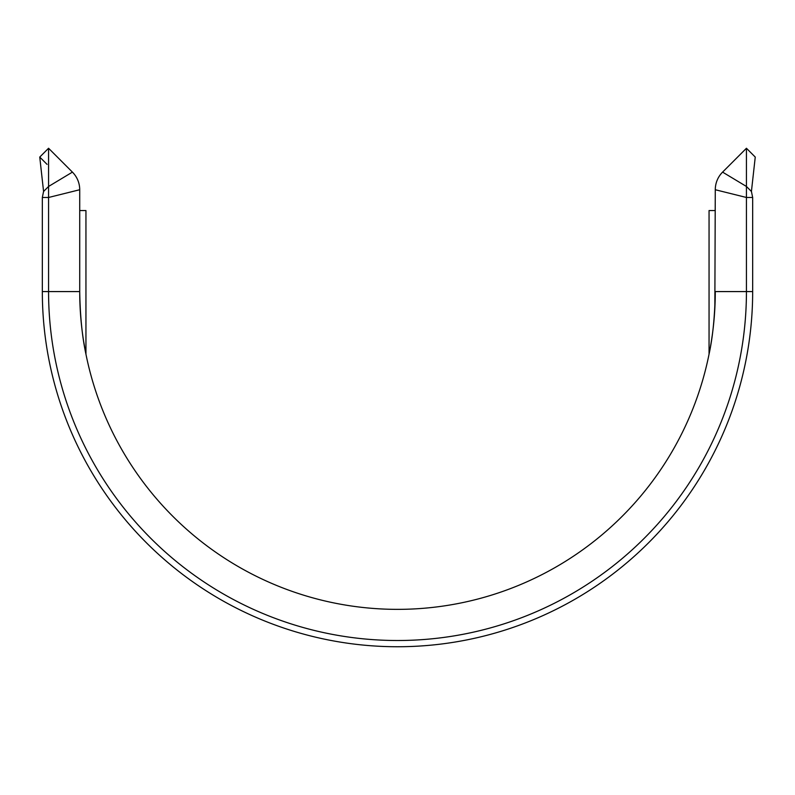 <?xml version="1.0" encoding="UTF-8"?>
<svg xmlns="http://www.w3.org/2000/svg" width="795" height="795" viewBox="0 0 795 795"><rect width="100%" height="100%" fill="white"/><g stroke="black" fill="none" stroke-linecap="round" stroke-linejoin="round"><path stroke-width="1.19" d="M715.281 210.566L709.051 210.566L709.051 354.192C712.767 337.15 714.844 316.271 715.281 291.576A317.781 317.781 0 0 1 397.5 609.358A317.781 317.781 0 0 1 79.719 291.576C80.136 316.142 82.213 337.01 85.949 354.192L85.949 210.566L79.719 210.566M47.054 164.366L39.75 157.072L43.576 191.466L42.334 197.478L42.334 291.576L79.719 291.576L79.719 189.737A24.923 24.923 0 0 0 72.415 172.117L48.565 148.258L48.565 291.576A348.935 348.935 0 0 0 397.5 640.512A348.935 348.935 0 0 0 746.435 291.576L746.435 148.258L722.585 172.117L746.435 186.467L751.424 191.466L755.25 157.072L746.435 148.258M72.415 172.117L48.565 186.467L43.576 191.466M39.75 157.072L48.565 148.258M42.334 197.478L48.565 197.478L79.719 189.737M42.334 291.576A355.166 355.166 0 0 0 397.5 646.742A355.166 355.166 0 0 0 752.666 291.576L752.666 197.478L746.435 197.478L715.281 189.737L714.844 308.212M752.666 197.478L751.424 191.466M712.25 335.341L711.306 341.701M85.949 354.192L83.704 341.731M722.585 172.117A24.923 24.923 0 0 0 715.281 189.737M752.666 291.576L715.281 291.576"/></g></svg>
